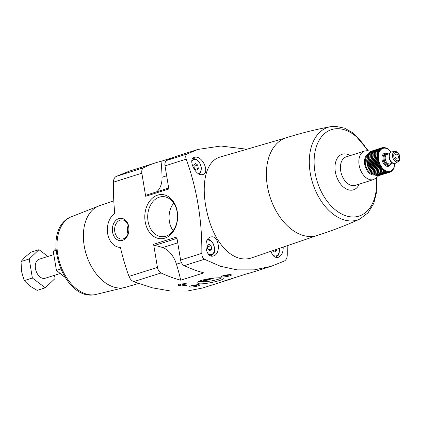 <?xml version="1.0" encoding="UTF-8"?>
<svg xmlns="http://www.w3.org/2000/svg" width="421" height="421" viewBox="0 0 421 421"><rect width="100%" height="100%" fill="white"/><g stroke="black" fill="none" stroke-linecap="round" stroke-linejoin="round"><path stroke-width="0.63" d="M146.108 195.176L168.679 188.034L146.192 195.155A1.195 0.779 -107.6 0 0 146.108 195.176A1.195 0.779 -107.6 0 0 145.666 196.297L141.845 173.194A5.983 3.884 -107.6 0 1 143.656 167.732A187.561 121.669 -107.6 0 1 155.717 162.79L129.394 171.121L116.238 176.404C114.459 177.446 113.512 179.378 113.381 182.198A209.311 155.549 -88.8 0 0 114.78 213.452A17.956 13.346 -88.8 0 0 107.639 233.502A17.956 13.346 -88.8 0 0 120.29 247.406A17.956 13.346 -88.8 0 0 120.401 247.406A209.311 155.549 -88.8 0 0 128.979 276.397C129.978 278.902 131.541 280.654 133.657 281.649L152.449 287.853L170.452 290.99L187.382 291.032L202.669 287.985L228.992 279.66A187.561 121.669 -107.6 0 1 223.688 281.133L246.853 273.808A187.561 121.669 -107.6 0 0 252.158 272.329L270.877 266.409M155.717 162.79A187.561 121.669 -107.6 0 1 161.022 161.317L173.694 157.307M145.666 196.297L168.832 188.971L165.011 165.863A5.983 3.884 -107.6 0 1 166.821 160.401A187.561 121.669 -107.6 0 1 178.883 155.465L197.633 149.534M287.196 245.732A209.311 155.549 -88.8 0 1 287.254 255.215C287.127 258.026 286.18 259.957 284.401 261.009L271.245 266.293L254.279 269.872L237.186 269.882L220.557 266.309L204.427 259.262C202.738 258.147 201.87 256.173 201.827 253.353A209.311 155.549 -88.8 0 0 186.229 159.154C185.393 156.649 185.65 154.939 187.003 154.018L197.97 149.423L220.936 146.013L246.901 149.239M186.987 285.038L186.987 285.038A187.561 121.669 72.4 0 1 182.298 284.364L186.529 283.854M185.993 284.917L186.093 285.501L186.929 285.033M186.093 285.501L185.251 285.591A187.561 121.669 -107.6 0 1 180.556 284.917L180.451 285.785L179.425 285.98A187.561 121.669 -107.6 0 1 178.399 285.817L178.393 284.238L185.345 283.617A187.561 121.669 72.4 0 0 186.371 283.78M178.293 285.196L178.236 285.727M199.559 285.096L199.486 284.933C198.801 284.222 190.308 285.454 189.834 286.506C188.592 287.932 199.496 286.117 199.559 285.096M234.181 277.818A187.561 121.669 -107.6 0 1 228.992 279.66M203.869 272.871A187.561 121.669 -107.6 0 1 184.245 265.646A5.983 3.884 -107.6 0 1 180.604 260.067L176.778 236.96L153.612 244.291L157.438 267.393A5.983 3.884 -107.6 0 0 161.08 272.976A187.561 121.669 -107.6 0 0 180.704 280.197L203.869 272.871M223.293 278.665L223.177 278.281C221.557 276.681 199.307 279.212 197.996 282.312C194.549 286.58 222.898 280.896 223.293 278.665M231.413 275.024L231.334 274.855C230.65 274.145 222.156 275.376 221.688 276.434C220.446 277.855 231.345 276.039 231.413 275.024M195.47 163.353L197.749 165.074L198.307 168.442L196.581 170.079L194.302 168.353L193.744 164.99L195.47 163.353M276.229 249.479L276.387 250.437L274.66 252.079L272.787 250.658M208.811 243.938L211.089 245.664L211.647 249.027L209.926 250.663L207.642 248.937L207.085 245.575L208.811 243.938M271.029 251.258C272.461 255.957 274.86 257.984 278.239 257.336C281.66 255.8 283.312 252.389 283.196 247.101M211.852 236.807L210.5 237.012C202.727 238.949 205.664 258.91 213.5 255.926C220.93 254.163 219.357 236.455 211.852 236.807M286.417 137.725L220.704 156.87C204.111 161.006 200.549 188.024 207.8 215.394C214.636 243.475 233.408 264.804 252.621 257.552L317.329 235.434M195.733 157.101L194.449 157.286C187.313 158.933 195.902 177.162 202.869 174.483C209.769 172.831 203.069 156.754 195.733 157.101M113.791 200.801L99.535 205.68A42.826 27.781 72.4 0 0 86.358 254.758A42.826 27.781 72.4 0 0 125.363 287.327L138.462 283.512M118.88 218.552A11.204 8.325 -88.8 0 0 114.544 237.134A11.204 8.325 -88.8 0 0 128.626 232.676A11.204 8.325 -88.8 0 0 118.88 218.552M157.659 195.112A22.113 16.435 -88.8 0 0 149.108 231.782A22.113 16.435 -88.8 0 0 176.899 222.993A22.113 16.435 -88.8 0 0 157.659 195.112M359.75 219.094A48.61 31.533 72.4 0 1 312.687 183.161A48.61 31.533 72.4 0 1 330.522 126.695C315.55 129.484 300.768 133.189 286.18 137.804A51.241 33.238 72.4 0 0 269.945 196.681A51.241 33.238 72.4 0 0 317.087 235.513C331.68 230.892 345.899 225.424 359.75 219.094L368.043 212.852L373.837 203.259L376.806 191.234L376.827 177.767M153.612 244.291A1.195 0.779 -107.6 0 0 154.523 245.464A95.778 62.129 -107.6 0 1 162.722 247.58A21.95 14.24 -107.6 0 1 176.441 264.188A132.552 85.984 -107.6 0 1 180.704 280.197M161.022 161.317A132.552 85.984 -107.6 0 1 162.048 177.252A21.95 14.24 -107.6 0 1 156.538 191.871M207.3 246.864L211.089 245.664M208.905 249.895L211.647 249.027M273.645 251.305L276.387 250.437M193.96 166.274L197.749 165.074M195.565 169.305L198.307 168.442M221.262 277.881A11.42 1.873 -9.4 0 1 217.967 279.349A11.42 1.873 -9.4 0 1 206.885 281.544A11.42 1.873 -9.4 0 1 199.296 281.344M198.233 284.738A4.126 0.679 -9.4 0 1 197.296 285.101A4.126 0.679 -9.4 0 1 190.855 285.927M230.082 274.66A4.126 0.679 -9.4 0 1 229.15 275.024A4.126 0.679 -9.4 0 1 222.709 275.85M173.731 203.127A19.087 14.188 -88.8 0 0 173.126 230.666M159.37 197.144A20.05 14.903 -88.8 0 0 147.792 219.162A20.05 14.903 -88.8 0 0 162.68 236.707A20.05 14.903 -88.8 0 0 177.499 216.983A20.05 14.903 -88.8 0 0 163.553 196.633A20.05 14.903 -88.8 0 0 159.37 197.144M128.226 225.309A9.036 6.715 -88.8 0 0 128.037 233.918M120.206 220.125A9.604 7.141 -88.8 0 0 114.654 230.676A9.604 7.141 -88.8 0 0 121.79 239.081A9.604 7.141 -88.8 0 0 128.889 229.634A9.604 7.141 -88.8 0 0 122.206 219.883A9.604 7.141 -88.8 0 0 120.206 220.125M182.204 283.822L182.298 284.364M180.399 283.949L180.556 284.917M202.548 281.686L213.905 278.097M210.6 278.465L200.549 281.644M60.608 269.093L56.43 270.414L53.272 251.353L55.867 248.616M64.95 277.323L56.43 270.414M55.982 250.5L53.272 251.353M53.53 254.673L39.132 259.231A9.978 6.473 72.4 0 0 35.969 270.692A9.978 6.473 72.4 0 0 45.147 278.255L59.982 273.561M54.53 275.287L55.062 278.518L45.294 287.801L32.37 278.023L29.217 258.968L38.985 249.685L47.926 256.447M38.985 249.685L30.817 252.268L24.834 257.257L21.05 261.546L21.529 271.424L24.207 280.607L29.57 285.843L37.127 290.385L45.294 287.801M29.217 258.968L21.05 261.546M32.37 278.023L24.207 280.607M377.795 152.486L367.465 155.754L367.159 156.844L366.796 161.375L367.786 166.295L370.048 170.721L373.127 173.973L383.452 170.71L383.652 169.668L382.584 169.979L382.842 168.921L381.747 169.142L382.068 168.079L380.958 168.2L381.347 167.148L380.226 167.174L380.679 166.132L379.553 166.069L380.074 165.048L378.953 164.895L379.542 163.906L378.426 163.664L379.084 162.722L377.984 162.395L378.705 161.506L377.632 161.101L378.411 160.275L377.369 159.796L378.205 159.033L377.2 158.491L378.09 157.801L377.127 157.201L378.069 156.591L377.148 155.944L378.137 155.417L377.269 154.728L378.295 154.296L377.484 153.576L378.542 153.228L377.795 152.486L378.879 152.239L378.19 151.486L379.295 151.328L378.674 150.576L379.795 150.513L379.237 149.765L380.363 149.802L379.874 149.071L380.994 149.197L380.573 148.492L381.689 148.708L381.337 148.045L382.436 148.345L382.147 147.724L383.231 148.103L382.999 147.539L384.057 147.992L383.889 147.492L384.91 148.013L384.799 147.576L387.562 148.645L390.951 151.765M378.137 155.417L366.838 158.991L377.148 155.944M378.19 151.486L367.865 154.754L367.586 155.812M378.674 150.576L368.343 153.839L368.001 154.902M379.237 149.765L368.907 153.034L368.496 154.086M379.874 149.071L369.543 152.339L369.064 153.376M380.573 148.492L370.243 151.76L370.012 152.191M381.337 148.045L370.838 151.576M382.147 147.724L371.759 151.076M366.828 159.133L366.802 159.475A11.972 7.767 72.4 0 0 370.58 171.415L370.722 171.594M379.305 175.462L389.762 172.242L389.651 171.558L388.909 172.426L388.825 171.668L388.025 172.473L387.973 171.647L387.115 172.389L387.104 171.5L386.194 172.163L386.225 171.226L385.268 171.805L385.352 170.821L384.352 171.321L384.489 170.3L383.452 170.71M378.268 175.562L388.909 172.426M377.237 175.51L377.695 175.741L388.025 172.473M375.806 175.073L376.784 175.652L387.115 172.389M374.932 174.799L375.864 175.431L386.194 172.163M374.058 174.394L374.943 175.073L385.268 171.805M373.195 173.873L374.022 174.583L384.352 171.321M380.958 168.2L370.775 171.652L382.068 168.079M391.193 152.049A11.972 7.767 72.4 0 0 391.004 151.818A11.972 7.767 72.4 0 0 384.652 148.134A11.972 7.767 72.4 0 0 378.411 158.322A11.972 7.767 72.4 0 0 386.699 171.11A11.972 7.767 72.4 0 0 394.782 163.758A11.972 7.767 72.4 0 0 394.803 163.459M394.761 164.022L394.119 167.479L393.24 169.389L393.088 169.147L392.677 170.2L392.519 169.858L392.04 170.894L391.883 170.463L391.341 171.473L391.188 170.952L390.577 171.921L390.441 171.315L389.762 172.242M396.319 154.149A2.494 1.616 72.4 0 0 395.966 154.202A2.494 1.616 72.4 0 0 395.177 157.065A2.494 1.616 72.4 0 0 397.471 158.954A2.494 1.616 72.4 0 0 398.334 156.349A2.494 1.616 72.4 0 0 396.319 154.149M367.454 155.812A9.978 6.473 72.4 0 0 365.975 166.448A9.978 6.473 72.4 0 0 373.406 174.057M388.572 153.923A5.983 3.884 72.4 0 0 387.067 153.502A5.983 3.884 72.4 0 0 386.225 153.618A5.983 3.884 72.4 0 0 384.331 160.496A5.983 3.884 72.4 0 0 389.835 165.032A5.983 3.884 72.4 0 0 391.583 163.437M391.441 151.976A5.983 3.884 72.4 0 0 391.293 152.018A5.983 3.884 72.4 0 0 389.399 158.896A5.983 3.884 72.4 0 0 394.903 163.432A5.983 3.884 72.4 0 0 395.045 163.38M395.261 151.586A5.32 3.452 72.4 0 0 395.03 151.597L392.162 151.813A5.983 3.884 72.4 0 0 391.583 151.923A5.983 3.884 72.4 0 0 389.688 158.801A5.983 3.884 72.4 0 0 395.193 163.337A5.983 3.884 72.4 0 0 395.729 163.101L398.203 161.627C399.513 160.738 400.097 159.275 399.95 157.244C400.382 155.091 396.64 150.902 395.319 151.586L395.03 151.597A5.32 3.452 72.4 0 0 392.83 157.807A5.32 3.452 72.4 0 0 398.203 161.627M386.641 148.16L386.373 148.245M385.72 147.803L385.368 147.913M384.799 147.576L384.347 147.724M383.889 147.492L383.315 147.671M382.999 147.539L382.279 147.771M378.542 153.228L367.249 156.801M377.484 153.576L367.159 156.844M378.295 154.296L367.001 157.87M377.269 154.728L366.944 157.996M378.069 156.591L366.775 160.164M377.127 157.201L366.796 160.469M378.09 157.801L366.796 161.375M377.2 158.491L366.87 161.759M378.205 159.033L366.912 162.606M377.369 159.796L367.038 163.064M378.411 160.275L367.117 163.848M377.632 161.101L367.301 164.369M378.705 161.506L367.412 165.079M377.984 162.395L367.659 165.663M379.084 162.722L367.786 166.295M378.426 163.664L368.101 166.932M379.542 163.906L368.249 167.479M378.953 164.895L368.622 168.158M380.074 165.048L368.78 168.621M379.553 166.069L369.228 169.331M380.679 166.132L369.385 169.705M380.226 167.174L369.896 170.442M381.347 167.148L370.048 170.721M381.747 169.142L371.417 172.41M382.842 168.921L371.543 172.494M382.584 169.979L372.253 173.247M383.652 169.668L372.353 173.242M390.577 171.921L389.825 172.157M391.341 171.473L390.746 171.657M392.04 170.894L391.572 171.042M392.677 170.2L392.309 170.316M393.24 169.389L392.961 169.479M116.238 176.404L143.656 167.732M166.821 160.401L187.003 154.018M184.245 265.646L204.427 259.262M133.657 281.649L161.08 272.976M198.591 173.731A7.483 4.852 72.4 0 0 200.812 165.79A7.483 4.852 72.4 0 0 194.823 159.433A7.483 4.852 72.4 0 0 191.844 161.132M272.719 255.021A7.483 4.852 72.4 0 0 277.755 254.973A7.483 4.852 72.4 0 0 279.055 248.516M207.979 253.605A7.483 4.852 72.4 0 0 214.515 249.243A7.483 4.852 72.4 0 0 208.163 240.017A7.483 4.852 72.4 0 0 207.121 240.165M165.011 165.863L186.229 159.154M180.604 260.067L201.827 253.353M128.979 276.397L157.438 267.393M113.381 182.198L141.845 173.194M94.909 294.695C62.313 301.31 39.911 230.492 70.381 217.168L70.381 217.168A40.848 26.497 72.4 0 0 59.829 263.146A40.848 26.497 72.4 0 0 94.909 294.695L125.669 287.238M367.565 150.639A45.368 29.428 72.4 0 0 338.021 128.684A45.368 29.428 72.4 0 0 314.74 170.6A45.368 29.428 72.4 0 0 350.456 216.826A45.368 29.428 72.4 0 0 376.285 178.204M350.214 155.591A18.671 12.109 72.4 0 0 344.82 153.875A18.671 12.109 72.4 0 0 337.721 179.357A18.671 12.109 72.4 0 0 359.239 184.13M373.648 179.572A14.967 9.709 72.4 0 1 359.881 168.232A14.967 9.709 72.4 0 1 364.623 151.034L346.199 156.865A14.967 9.709 72.4 0 0 341.457 174.057A14.967 9.709 72.4 0 0 355.229 185.398L373.648 179.572L377.942 176.604L378.605 175.683M368.259 154.097A10.972 7.12 72.4 0 0 365.233 166.5A10.972 7.12 72.4 0 0 374.822 174.983M176.441 264.188L181.425 262.615M162.722 247.58L177.751 242.828M154.523 245.464L177.009 238.349M162.048 177.252L166.653 175.794M210.516 255.763A8.478 5.499 72.4 0 0 211.2 255.615C214.042 254.01 215.226 251.669 214.763 248.59L212.952 243.001C211.437 240.644 209.605 239.396 207.458 239.249M193.934 158.691A8.478 5.499 72.4 0 0 192.744 158.859A8.478 5.499 72.4 0 0 192.46 158.964M275.255 257.173A8.478 5.499 72.4 0 0 275.939 257.026L278.086 255.515L279.039 253.763L279.502 250L279.286 248.432M185.861 283.701L185.919 284.059M179.099 284.038L179.425 285.98M180.151 283.964L180.451 285.785M185.119 284.801L185.251 285.591M386.873 153.502A6.783 4.399 72.4 0 0 385.489 153.181A6.783 4.399 72.4 0 0 382.736 162.059A6.783 4.399 72.4 0 0 390.435 164.753M386.225 153.618L385.357 153.897A5.983 3.884 72.4 0 0 383.463 160.775A5.983 3.884 72.4 0 0 388.967 165.311L389.835 165.032M388.341 153.997A5.789 3.752 72.4 0 0 387.099 153.697A5.789 3.752 72.4 0 0 384.768 161.306A5.789 3.752 72.4 0 0 391.351 163.511M389.546 153.612L387.104 154.386A4.989 3.236 72.4 0 0 385.525 160.117A4.989 3.236 72.4 0 0 390.114 163.901L392.556 163.127M396.019 152.355A4.342 2.815 72.4 0 0 394.556 158.633A4.342 2.815 72.4 0 0 399.582 158.743A4.342 2.815 72.4 0 0 396.019 152.355M70.381 217.168L99.835 205.574M330.522 126.695L335.379 126.305L344.594 128.179L353.477 133.173L368.259 150.686M364.623 151.034L367.454 150.634L370.959 151.381M210.611 255.8L211.2 255.615M192.471 158.943L194.118 158.664L196.454 159.312L199.612 162.411L201.422 168.005L200.959 171.763L199.407 174.147M275.35 257.215L275.939 257.026M394.782 163.758L394.756 164.101M394.903 163.432L395.193 163.337M391.293 152.018L391.583 151.923"/></g></svg>

